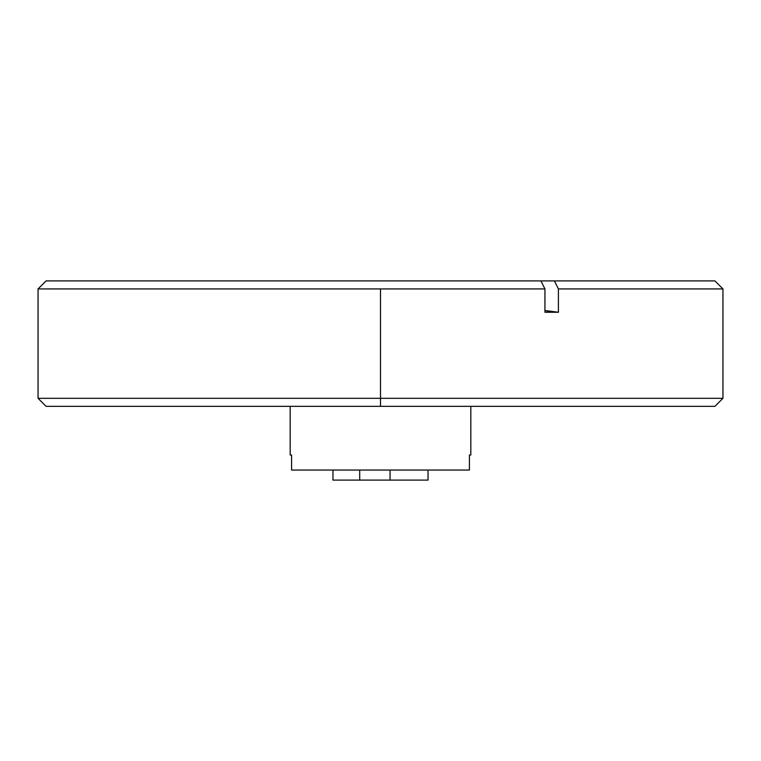 <?xml version="1.0" encoding="UTF-8"?>
<svg xmlns="http://www.w3.org/2000/svg" width="761" height="761" viewBox="0 0 761 761"><rect width="100%" height="100%" fill="white"/><g stroke="black" fill="none" stroke-linecap="round" stroke-linejoin="round"><path stroke-width="1.14" d="M380.5 398.317L380.5 406.336L714.921 406.336L380.5 406.336L380.5 398.317L722.95 398.317L380.5 398.317L380.5 288.933L380.5 398.317L38.05 398.317L380.5 398.317M714.769 280.904L554.398 280.904L558.412 288.933L722.95 288.933L558.412 288.933L558.412 312.257L544.943 312.257L544.943 288.933L38.05 288.933L544.943 288.933L540.928 280.904L46.345 280.904M714.921 406.336L722.95 398.317L722.95 288.933L714.921 280.904L46.079 280.904L38.05 288.933L38.05 398.317L46.079 406.336L380.5 406.336L46.079 406.336M558.412 312.257L544.943 312.257L544.943 288.933L540.928 280.904L554.398 280.904L558.412 288.933L558.412 312.257L544.943 310.517A313.599 156.804 -90 0 0 558.412 312.257M470.821 455.011L470.821 406.336L470.821 455.011L469.423 455.011L470.821 455.011M469.423 470.06L291.577 470.06L469.423 470.06L469.423 455.011L469.423 470.06M290.179 406.336L290.179 455.011L291.577 455.011L291.577 470.06L291.577 455.011L290.179 455.011L290.179 406.336M332.957 480.096L332.957 470.06L332.957 480.096L359.706 480.096L359.706 470.06L359.706 480.096L390.06 480.096L390.06 470.06L390.06 480.096L428.043 480.096L428.043 470.06L428.043 480.096L332.957 480.096"/></g></svg>
